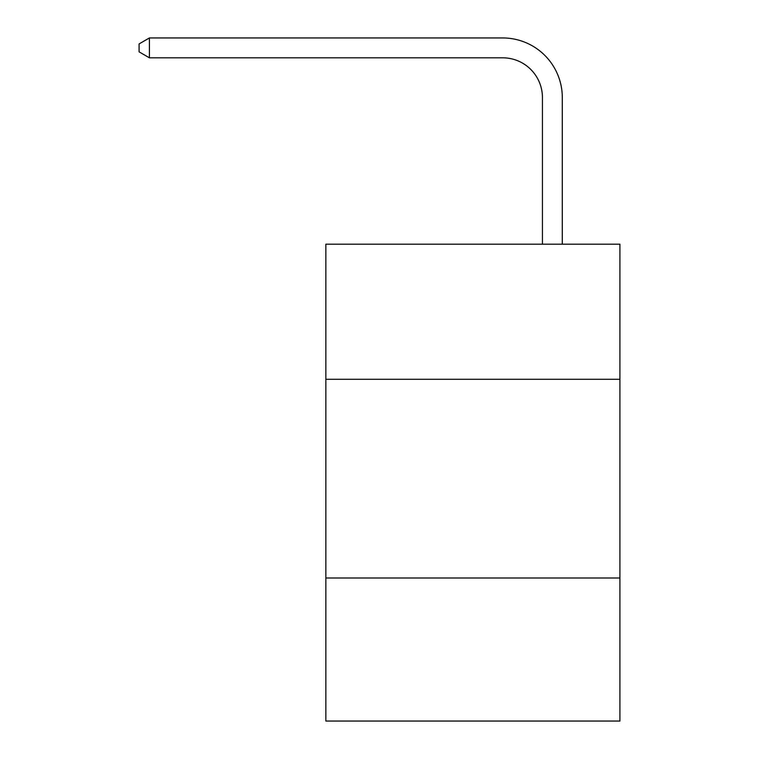 <?xml version="1.0" encoding="UTF-8"?>
<svg xmlns="http://www.w3.org/2000/svg" width="759" height="759" viewBox="0 0 759 759"><rect width="100%" height="100%" fill="white"/><g stroke="black" fill="none" stroke-linecap="round" stroke-linejoin="round"><path stroke-width="1.14" d="M619.913 379.301L619.913 244.189L325.858 244.189L325.858 379.301L619.913 379.301L619.913 721.05L325.858 721.05L325.858 379.301M619.913 577.988L325.858 577.988M542.429 244.189L542.429 97.56A39.734 39.734 143.2 0 0 502.686 57.817L149.419 57.817L139.087 51.859L139.087 43.908L149.419 37.95L502.686 37.95A59.61 59.61 -36.8 0 1 562.296 97.56L562.296 244.189M542.429 97.56A39.734 39.734 143.2 0 0 502.686 57.817A39.734 39.734 143.2 0 1 542.429 97.56A39.734 39.734 143.2 0 0 502.686 57.817A39.734 39.734 143.2 0 1 542.429 97.56A39.734 39.734 143.2 0 0 502.686 57.817A39.734 39.734 143.2 0 1 542.429 97.56A39.734 39.734 143.2 0 0 502.686 57.817A39.734 39.734 143.2 0 1 542.429 97.56A39.734 39.734 143.2 0 0 502.686 57.817A39.734 39.734 143.2 0 1 542.429 97.56A39.734 39.734 143.2 0 0 502.686 57.817A39.734 39.734 143.2 0 1 542.429 97.56A39.734 39.734 143.2 0 0 502.686 57.817A39.734 39.734 143.2 0 1 542.429 97.56A39.734 39.734 143.2 0 0 502.686 57.817A39.734 39.734 143.2 0 1 542.429 97.56A39.734 39.734 143.2 0 0 502.686 57.817A39.734 39.734 143.2 0 1 542.429 97.56A39.734 39.734 143.2 0 0 502.686 57.817A39.734 39.734 143.2 0 1 542.429 97.56A39.734 39.734 143.2 0 0 502.686 57.817A39.734 39.734 143.2 0 1 542.429 97.56A39.734 39.734 143.2 0 0 502.686 57.817A39.734 39.734 143.2 0 1 542.429 97.56A39.734 39.734 143.2 0 0 502.686 57.817A39.734 39.734 143.2 0 1 542.429 97.56A39.734 39.734 143.2 0 0 502.686 57.817A39.734 39.734 143.2 0 1 542.429 97.56A39.734 39.734 143.2 0 0 502.686 57.817A39.734 39.734 143.2 0 1 542.429 97.56A39.734 39.734 143.2 0 0 502.686 57.817A39.734 39.734 143.2 0 1 542.429 97.56A39.734 39.734 143.2 0 0 502.686 57.817A39.734 39.734 143.2 0 1 542.429 97.56A39.734 39.734 143.2 0 0 502.686 57.817M149.419 57.817L149.419 37.95L502.686 37.95"/></g></svg>
